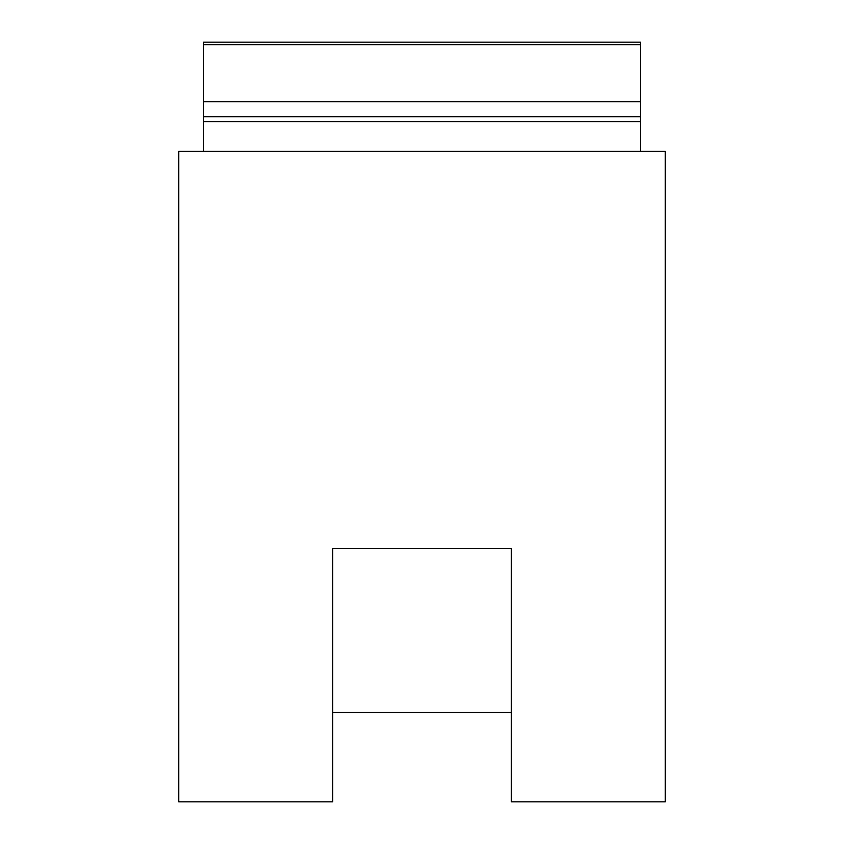 <?xml version="1.0" encoding="UTF-8"?>
<svg xmlns="http://www.w3.org/2000/svg" width="844" height="844" viewBox="0 0 844 844"><rect width="100%" height="100%" fill="white"/><g stroke="black" fill="none" stroke-linecap="round" stroke-linejoin="round"><path stroke-width="1.27" d="M332.631 548.6L332.631 801.8L178.728 801.8L178.728 151.424L665.272 151.424L665.272 801.8L511.369 801.8L511.369 548.6L332.631 548.6M640.448 151.424L640.448 42.2L203.552 42.2L203.552 151.424M640.448 101.734L203.552 101.734M640.448 121.631L203.552 121.631M332.631 712.431L511.369 712.431M640.448 44.679L203.552 44.679M640.448 116.672L203.552 116.672"/></g></svg>

